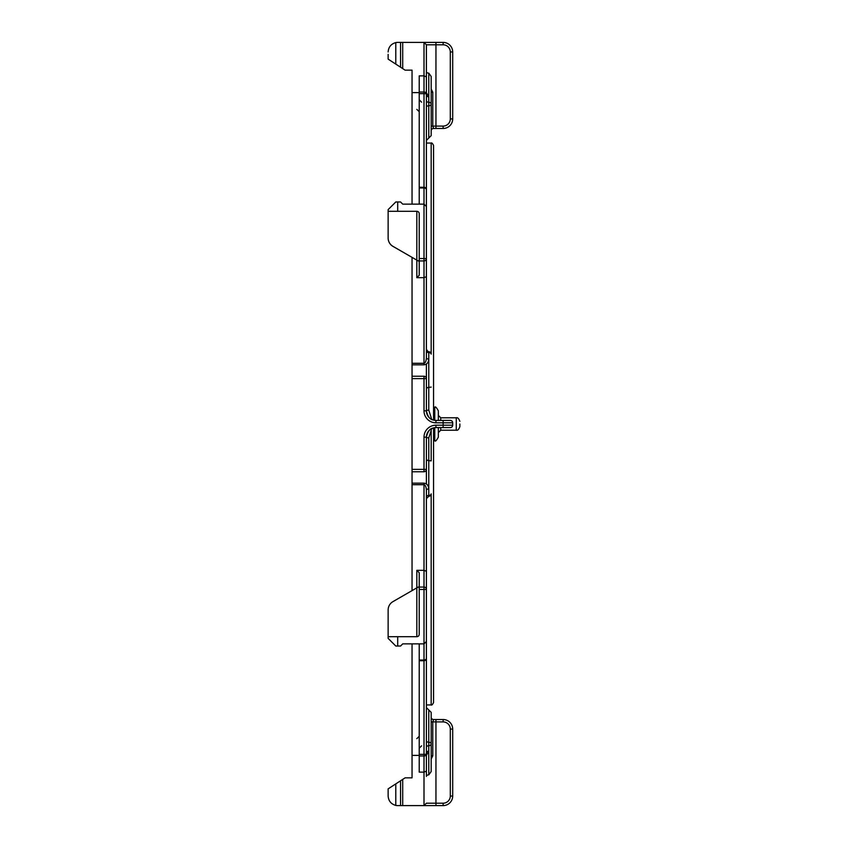 <?xml version="1.0" encoding="UTF-8"?>
<svg xmlns="http://www.w3.org/2000/svg" width="848" height="848" viewBox="0 0 848 848"><rect width="100%" height="100%" fill="white"/><g stroke="black" fill="none" stroke-linecap="round" stroke-linejoin="round"><path stroke-width="1.27" d="M440.737 427.583L440.737 430.212L438.342 432.607L438.342 427.583L438.342 437.155C436.476 440.578 435.278 441.776 434.759 440.737L434.759 427.657M459.86 424L459.86 426.629L459.86 424M433.561 427.89L433.561 702.547C432.501 704.646 431.706 705.441 431.176 704.942L431.176 493.875A2.396 1.537 0 0 1 428.781 495.412L428.781 460.634A2.396 1.834 0 0 1 426.396 458.8M426.396 497.458L426.396 704.942L431.176 704.942M426.396 740.686A2.396 1.579 0 0 0 428.781 742.265L428.781 709.956L431.176 712.352L431.176 743.844A2.396 1.579 180 0 0 428.781 742.265L428.781 745.678A2.396 1.834 0 0 0 426.396 747.512M426.396 107.314A2.396 1.579 180 0 1 428.781 105.735L428.781 102.322A2.396 1.834 0 0 1 431.176 104.156L431.176 135.648L428.781 138.044L428.781 105.735A2.396 1.579 0 0 0 431.176 104.156L431.176 76.468L428.781 73.14A2.396 1.537 180 0 1 426.396 71.603L426.396 357.591A2.396 1.537 180 0 0 428.781 359.128C428.473 362.562 426.883 364.47 424 364.831L412.043 364.831L412.043 376.247L424 376.247L424 378.632L412.043 378.632L412.043 376.247L424 376.247A2.396 2.385 0 0 1 426.396 378.632L426.396 410.845A9.561 9.561 0 0 0 435.957 420.417L450.299 420.417L443.133 420.417L443.133 422.802L435.957 422.802A11.957 11.957 0 0 1 424 410.845L424 378.632L426.396 378.632A2.396 2.396 0 0 0 424 376.247M416.824 636.7L397.701 636.7L397.701 646.028L400.563 646.028L402.715 643.876L424 643.876L424 589.455L419.219 589.455L419.219 634.315A2.396 2.396 0 0 1 416.824 636.7L416.824 570.333L424 570.333L424 484.706C425.442 485.067 426.237 486.975 426.396 490.409L426.396 776.397A2.396 1.537 0 0 1 428.781 774.86L428.781 751.169A2.396 1.834 180 0 0 426.396 753.003L426.396 767.345M426.396 104.569L426.396 92.612M426.396 389.2A2.396 1.834 180 0 1 428.781 387.366L428.781 352.588A2.396 1.537 0 0 1 431.176 354.125L431.176 143.058L426.396 143.058L426.396 94.997A2.396 1.834 180 0 0 428.781 96.831L428.781 73.14M426.396 143.058L426.396 357.591C426.237 361.025 425.442 362.933 424 363.294L424 277.667L426.396 276.681M450.299 420.417A2.396 2.396 0 0 1 452.694 422.802L452.694 425.198A2.396 2.396 0 0 1 450.299 427.583L435.957 427.583A9.561 9.561 0 0 0 426.396 437.155L426.396 483.932M426.396 755.388L426.396 754.285A2.396 1.685 -0 0 1 424 755.971L419.219 755.971L419.219 772.125L424 772.125L426.396 771.139M426.396 364.068L426.396 378.632M388.14 54.357L388.14 59.137L395.783 64.109L395.783 42.591C391.045 43.926 388.501 47.053 388.14 51.961M395.783 64.109L402.715 68.603L402.715 42.4L435.957 42.4L424 42.4L426.396 44.796L426.396 71.603M402.715 68.603L405.068 70.14L412.043 70.14L412.043 92.612L419.219 92.612M426.396 76.861L424 75.875L419.219 75.875L419.219 92.029L424 92.029L424 42.4M400.563 67.215L400.563 42.4L402.715 42.4M395.783 42.591A9.561 9.561 0 0 1 397.701 42.4L400.563 42.4M426.396 755.303L428.781 751.169L428.781 745.678A2.396 1.834 180 0 0 431.176 743.844L431.176 771.532L428.781 774.86M431.176 430.392L431.176 460.888L431.176 430.392L428.781 437.844A2.396 0.689 0 0 1 426.396 437.155C427.689 431.643 429.819 428.643 432.766 428.134A2.396 2.396 0 0 0 431.176 430.392L431.176 428.865M431.176 419.135L431.176 417.608A2.396 2.396 0 0 0 432.766 419.866C429.819 419.357 427.689 416.357 426.396 410.845A9.561 9.561 0 0 0 435.957 420.417L435.957 422.802M419.219 258.545L424 258.545L424 277.667L416.824 277.667L419.219 275.282L419.219 213.685A2.396 2.396 0 0 0 416.824 211.3L388.14 211.3L388.14 238.044A9.561 9.561 0 0 0 392.921 246.323L416.824 260.124L416.824 211.3M412.043 364.831L412.043 257.368L392.921 246.355A9.561 9.561 0 0 1 388.14 238.065L388.14 209.626L395.783 201.972L397.701 201.972L397.701 211.3M419.219 589.455L419.219 572.718L416.824 570.333M412.043 590.621L412.043 483.169L424 483.169C426.883 483.53 428.473 485.438 428.781 488.872A2.396 1.537 180 0 0 426.396 490.409M412.043 469.368L424 469.368L424 471.753L412.043 471.753L412.043 378.632M426.396 44.796L435.957 44.796L435.957 42.4L443.133 42.4A9.561 9.561 0 0 1 452.694 51.961L452.694 118.911L452.694 51.961L450.299 51.961A7.176 7.176 0 0 0 443.133 44.796L435.957 44.796L435.957 126.087L443.133 126.087A7.176 7.176 0 0 0 450.299 118.911L450.299 51.961M450.299 796.039L450.299 729.089A7.176 7.176 0 0 0 443.133 721.913L435.957 721.913L435.957 803.204L443.133 803.204A7.176 7.176 0 0 0 450.299 796.039L452.694 796.039L452.694 729.089L452.694 796.039A9.561 9.561 0 0 1 443.133 805.6L397.701 805.6L400.563 805.6L400.563 780.785L405.068 777.86L412.043 777.86L412.043 774.86M419.219 755.971L419.219 660.03L424 660.03L424 643.876L426.396 641.48L424 643.876M419.219 643.876L419.219 660.03M426.385 258.64L424 258.545L424 187.97L419.219 187.97L419.219 204.124M419.219 187.97L419.219 92.029M424 204.124L426.396 206.52L424 204.124L402.715 204.124L400.563 201.972L397.701 201.972M412.043 777.86L412.043 643.876M452.694 422.802L443.133 422.802L443.133 425.198L435.957 425.198A11.957 11.957 0 0 0 424 437.155L424 469.368L426.396 469.368A2.396 2.385 180 0 1 424 471.753L412.043 471.753L412.043 483.169M412.043 204.124L412.043 92.612M412.043 73.14L412.043 70.14M397.701 646.028L395.783 646.028L388.14 638.374L388.14 636.7L397.701 636.7M426.396 571.319L424 570.333L424 589.455L426.396 589.455A2.396 2.396 0 0 0 424 587.06L418.223 587.06L392.921 601.645A9.561 9.561 0 0 0 388.14 609.935L388.14 636.7M402.715 779.397L402.715 805.6M395.783 805.409L395.783 783.891L388.14 788.863L388.14 796.039C388.501 800.947 391.045 804.074 395.783 805.409A9.561 9.561 0 0 0 397.701 805.6M395.783 783.891L400.563 780.785M388.14 793.643L388.14 796.039M402.715 643.876L405.068 643.876M405.068 204.124L402.715 204.124M424.095 260.93L418.223 260.94L416.824 260.124L416.824 277.667M435.957 719.528L435.957 721.913L432.766 721.913L433.561 719.528L443.133 719.528A9.561 9.561 0 0 1 452.694 729.089A9.561 9.561 0 0 0 443.133 719.528L443.133 721.913M443.133 126.087L443.133 128.472A9.561 9.561 0 0 0 452.694 118.911A9.561 9.561 0 0 1 443.133 128.472L433.561 128.472L432.766 126.087L435.957 126.087L435.957 128.472M431.176 755.801L432.766 755.801L431.176 759.066M431.176 88.934L432.766 92.199L431.176 92.199M433.561 719.528A2.396 2.396 0 0 1 431.176 717.132M433.561 128.472A2.396 2.396 0 0 0 431.176 130.868M424 260.94A2.396 2.396 0 0 0 426.396 258.545M419.219 187.27L424 187.27L424 187.97A2.396 1.685 0 0 1 426.396 189.666A2.396 2.396 180 0 0 424 187.27L424 93.672L426.396 93.715A2.396 1.685 180 0 0 424 92.029L424 93.672L419.219 93.672M419.219 754.328L424 754.328L424 805.6L426.396 803.204L435.957 803.204L435.957 805.6M426.396 658.334A2.396 1.685 180 0 1 424 660.03L424 660.73A2.396 2.396 -0 0 0 426.396 658.334M431.176 387.112L428.781 387.366L428.781 410.156A2.396 0.689 -0 0 0 426.396 410.845L424 410.845M428.781 410.156L431.176 417.608M431.176 460.888L428.781 460.634L428.781 437.844M431.176 143.058C431.706 142.559 432.501 143.354 433.561 145.453L433.561 420.11M438.342 420.417L438.342 410.845L438.342 420.417M459.86 426.629C458.863 429.448 457.666 430.646 456.277 430.212L456.277 417.788L440.737 417.788L440.737 420.417M412.043 363.294L424 363.294L424 364.831M424 483.169L424 484.706L412.043 484.706M426.396 754.285L424 754.328L424 660.73L419.219 660.73M412.043 755.388L419.219 755.388M426.396 92.697L428.781 96.831L428.781 102.322A2.396 1.834 180 0 1 426.396 100.488M452.694 796.039A9.561 9.561 0 0 1 443.133 805.6L443.133 803.204M443.133 44.796L443.133 42.4A9.561 9.561 0 0 1 452.694 51.961M443.133 427.583L443.133 425.198L452.694 425.198M431.176 721.913L432.766 721.913L432.766 755.801M435.957 425.198L435.957 427.583A9.561 9.561 0 0 0 426.396 437.155L424 437.155M432.766 92.199L432.766 126.087L431.176 126.087M450.299 729.089L452.694 729.089M452.694 118.911L450.299 118.911M426.396 351.051A2.396 1.537 180 0 0 428.781 352.588L426.396 349.344M431.176 493.875A2.396 2.396 0 0 1 428.781 496.26L428.781 495.412A2.396 1.537 180 0 0 426.396 496.949M434.759 420.343L434.759 407.263L433.561 407.263M440.737 417.788L438.342 415.393M456.277 430.212L440.737 430.212M434.759 440.737L433.561 440.737M421.604 745.827L419.219 748.212M416.824 109.35L419.219 111.735M416.824 738.65L419.219 736.265M424 471.753A2.396 2.396 0 0 0 426.396 469.368M421.604 102.173L419.219 99.788M431.664 419.4L432.459 419.76M431.176 354.125A2.396 2.396 0 0 0 428.781 351.74M428.781 496.26L426.396 498.656M428.781 138.044L426.396 140.429M428.781 709.956L426.396 707.571M456.277 417.788C457.666 417.354 458.863 418.552 459.86 421.371M434.759 407.263C435.278 406.224 436.476 407.422 438.342 410.845"/></g></svg>
